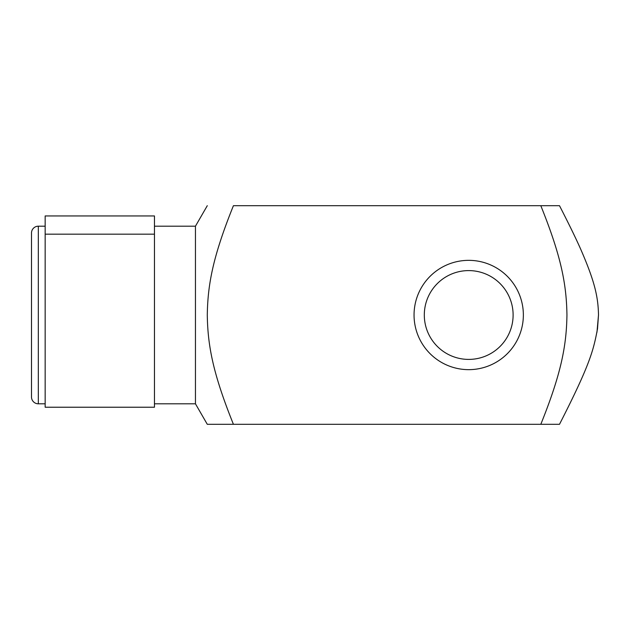<?xml version="1.0" encoding="UTF-8"?>
<svg xmlns="http://www.w3.org/2000/svg" width="630" height="630" viewBox="0 0 630 630"><rect width="100%" height="100%" fill="white"/><g stroke="black" fill="none" stroke-linecap="round" stroke-linejoin="round"><path stroke-width="0.94" d="M424.305 315A44.407 44.407 0 0 0 468.704 359.407A44.407 44.407 0 0 0 513.111 315A44.407 44.407 0 0 0 468.704 270.593A44.407 44.407 0 0 0 424.305 315M414.052 315A54.653 54.653 0 0 0 468.704 369.652A54.653 54.653 0 0 0 523.357 315A54.653 54.653 0 0 0 468.704 260.348A54.653 54.653 0 0 0 414.052 315M154.46 315L154.46 407.224L45.163 407.224L45.163 234.171L154.46 234.171L154.46 315M38.328 226.194A6.828 6.828 0 0 0 31.5 233.021L31.5 396.979A6.828 6.828 0 0 0 38.328 403.806L38.328 226.194L45.163 226.194M598.5 315L597.524 328.679C593.507 349.808 590.594 363.471 559.495 424.305L540.808 424.305C561.204 373.716 566.496 345.752 566.945 315C566.496 284.248 561.204 256.284 540.808 205.695L559.495 205.695C570.26 226.658 577.907 242.503 582.435 253.236C595.35 283.508 598.153 298.124 598.5 315L596.957 332.301M154.46 403.806L195.45 403.806L195.45 226.194L207.286 205.695M540.808 205.695L233.423 205.695C213.027 256.284 207.735 284.248 207.286 315C207.735 345.752 213.027 373.716 233.423 424.305L540.808 424.305M218.539 246.873L220.587 240.392M560.149 206.955L559.495 205.695M233.423 424.305L207.286 424.305L233.423 424.305M220.169 388.332L218.539 383.127M45.163 234.171L45.163 215.948L154.46 215.948L154.46 234.171M38.328 403.806L45.163 403.806M154.46 226.194L195.45 226.194M195.45 403.806L207.286 424.305"/></g></svg>
